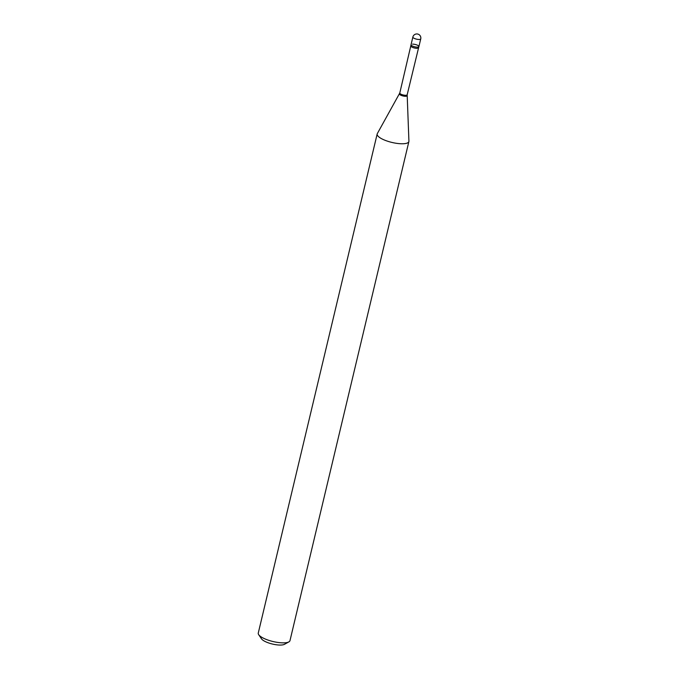 <?xml version="1.0" encoding="UTF-8"?>
<svg xmlns="http://www.w3.org/2000/svg" width="679" height="679" viewBox="0 0 679 679"><rect width="100%" height="100%" fill="white"/><g stroke="black" fill="none" stroke-linecap="round" stroke-linejoin="round"><path stroke-width="1.02" d="M420.734 38.924L418.909 46.571A4.04 1.188 -166.6 0 1 416.151 47.046A4.04 1.188 -166.6 0 1 411.898 45.722A4.04 1.188 -166.6 0 1 411.041 44.695L412.866 37.056A4.04 1.188 -166.6 0 0 413.715 38.083A4.04 1.188 -166.6 0 0 419.257 39.475A4.04 1.188 -166.6 0 0 420.734 38.924A4.04 4.04 0 0 0 416.677 33.95A4.04 4.04 0 0 0 412.866 37.056M412.518 44.143A4.04 1.188 -166.6 0 1 417.008 45.026A4.04 1.188 -166.6 0 1 418.85 46.69A4.04 1.188 -166.6 0 1 417.441 47.114A4.04 1.188 -166.6 0 1 413.35 46.384A4.04 1.188 -166.6 0 1 411.041 44.831L399.787 93.015L377.312 133.619A16.304 4.795 -166.6 0 0 377.168 133.992L258.266 633.083A16.304 4.795 -166.6 0 0 258.699 634.704A16.304 4.795 -166.6 0 0 284.043 642.852A16.304 4.795 -166.6 0 0 288.872 641.893A16.304 4.795 -166.6 0 0 289.984 640.636L408.885 141.546A16.304 4.795 -166.6 0 1 402.944 143.761A16.304 4.795 -166.6 0 1 385.638 140.519A16.304 4.795 -166.6 0 1 377.168 133.992M288.872 641.893L284.467 644.32A12.392 3.641 -166.6 0 1 280.8 645.05A12.392 3.641 -166.6 0 1 261.534 638.854L258.699 634.704M418.85 46.69L407.171 94.771L408.919 141.147A16.304 4.795 -166.6 0 1 408.885 141.546M407.171 94.771A3.794 1.112 -166.6 0 1 405.787 95.289A3.794 1.112 -166.6 0 1 401.756 94.534A3.794 1.112 -166.6 0 1 399.787 93.015M407.086 95.654A3.93 1.154 -166.6 0 1 405.643 96.282A3.93 1.154 -166.6 0 1 401.34 95.442A3.93 1.154 -166.6 0 1 399.473 93.838M418.366 47.785A3.794 1.112 -166.6 0 1 416.982 48.302A3.794 1.112 -166.6 0 1 412.951 47.547A3.794 1.112 -166.6 0 1 410.982 46.028"/></g></svg>
